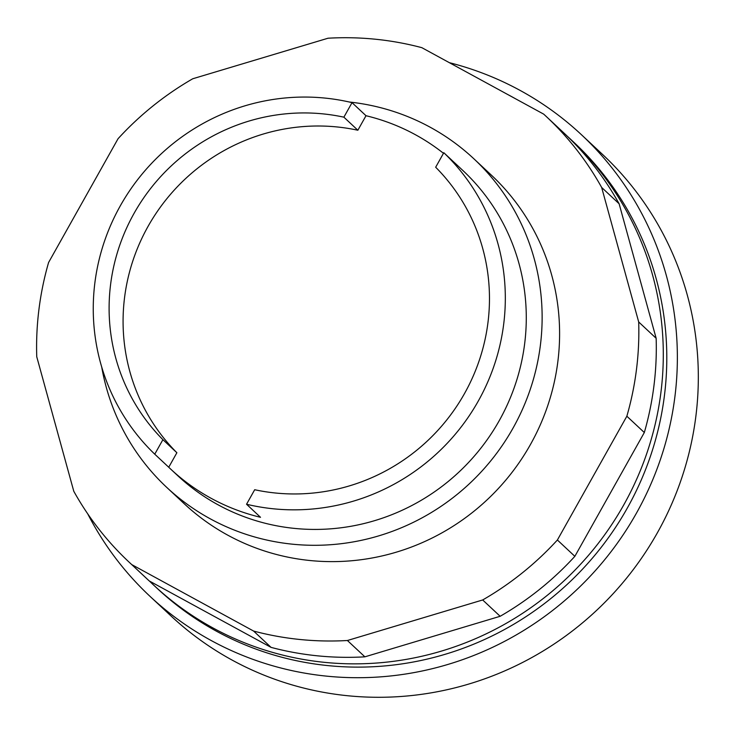 <?xml version="1.0" encoding="UTF-8"?>
<svg xmlns="http://www.w3.org/2000/svg" width="735" height="735" viewBox="0 0 735 735"><rect width="100%" height="100%" fill="white"/><g stroke="black" fill="none" stroke-linecap="round" stroke-linejoin="round"><path stroke-width="1.1" d="M567.034 135.975A305.209 297.51 133.1 0 1 570.553 139.209L574.044 142.471A305.209 297.51 133.1 0 1 627.267 508.151A305.209 297.51 133.1 0 1 157.29 588.487L153.799 585.225A305.209 297.51 133.1 0 1 149.38 581.008M570.553 139.209A305.209 297.51 133.1 0 1 623.767 504.89A305.209 297.51 133.1 0 1 153.799 585.225M449.342 62.668A315.921 307.947 133.1 0 1 581.357 134.643L602.323 154.231A315.921 307.947 133.1 0 1 657.402 532.746A315.921 307.947 133.1 0 1 170.943 615.902L149.977 596.315A315.921 307.947 133.1 0 1 87.75 513.894M581.357 134.643A315.921 307.947 133.1 0 1 636.446 513.159A315.921 307.947 133.1 0 1 149.977 596.315M349.244 102.009A224.892 219.214 133.1 0 1 473.79 158.714A224.892 219.214 133.1 0 1 513.002 428.165A224.892 219.214 133.1 0 1 166.707 487.36A224.892 219.214 133.1 0 1 101.696 366.94M453.862 162.104A208.832 203.558 133.1 0 1 455.838 163.923L462.82 170.456A208.832 203.558 133.1 0 1 499.24 420.659A208.832 203.558 133.1 0 1 177.677 475.628L170.685 469.095A208.832 203.558 133.1 0 1 168.738 467.249L154.754 454.184A208.832 203.558 133.1 0 1 120.301 205.837A208.832 203.558 133.1 0 1 352.028 102.652L366.002 115.717A208.832 203.558 133.1 0 1 443.49 153.303M455.838 163.923A208.832 203.558 133.1 0 1 457.786 165.779L443.811 152.715A208.832 203.558 133.1 0 1 478.274 401.071A208.832 203.558 133.1 0 1 246.547 504.247L260.521 517.302A208.832 203.558 133.1 0 1 170.685 469.095M168.738 467.249L176.878 452.732A192.763 187.903 133.1 0 1 148.047 226.398A192.763 187.903 133.1 0 1 357.853 130.233L366.002 115.717M176.878 452.732L162.904 439.668A192.763 187.903 133.1 0 1 134.073 213.343A192.763 187.903 133.1 0 1 343.879 117.168L357.853 130.233M443.811 152.715L435.671 167.231A192.763 187.903 133.1 0 1 464.502 393.565A192.763 187.903 133.1 0 1 254.687 489.73L246.547 504.247M154.754 454.184L162.904 439.668M343.879 117.168L352.028 102.652M507.857 94.585A305.209 297.51 133.1 0 1 514.757 98.343M166.707 487.36L184.173 503.686A224.892 219.214 -46.9 0 0 530.468 444.491A224.892 219.214 -46.9 0 0 491.265 175.04L473.79 158.714M601.653 187.453L638.687 321.967A305.209 297.51 133.1 0 1 626.854 416.221L557.387 540.005A305.209 297.51 133.1 0 1 482.684 599.962L347.407 640.507A305.209 297.51 133.1 0 1 253.593 631.053L131.758 564.599A305.209 297.51 133.1 0 1 129.342 562.367A305.209 297.51 133.1 0 1 73.785 491.274L36.75 356.751A305.209 297.51 133.1 0 1 48.584 262.505L118.05 138.722A305.209 297.51 133.1 0 1 192.754 78.764L328.031 38.22A305.209 297.51 133.1 0 1 421.844 47.674L543.679 114.127A305.209 297.51 133.1 0 1 546.096 116.35A305.209 297.51 133.1 0 1 601.653 187.453L619.118 203.77A305.209 297.51 -46.9 0 0 563.57 132.677L546.096 116.35M129.342 562.367L146.807 578.693A305.209 297.51 -46.9 0 0 149.223 580.926L271.068 647.379A305.209 297.51 -46.9 0 0 364.882 656.833L500.149 616.288A305.209 297.51 -46.9 0 0 574.853 556.331L644.319 432.538A305.209 297.51 -46.9 0 0 656.153 338.293L619.118 203.77M131.758 564.599L149.223 580.926M253.593 631.053L271.068 647.379M347.407 640.507L364.882 656.833M482.684 599.962L500.149 616.288M557.387 540.005L574.853 556.331M626.854 416.221L644.319 432.538M638.687 321.967L656.153 338.293"/></g></svg>
